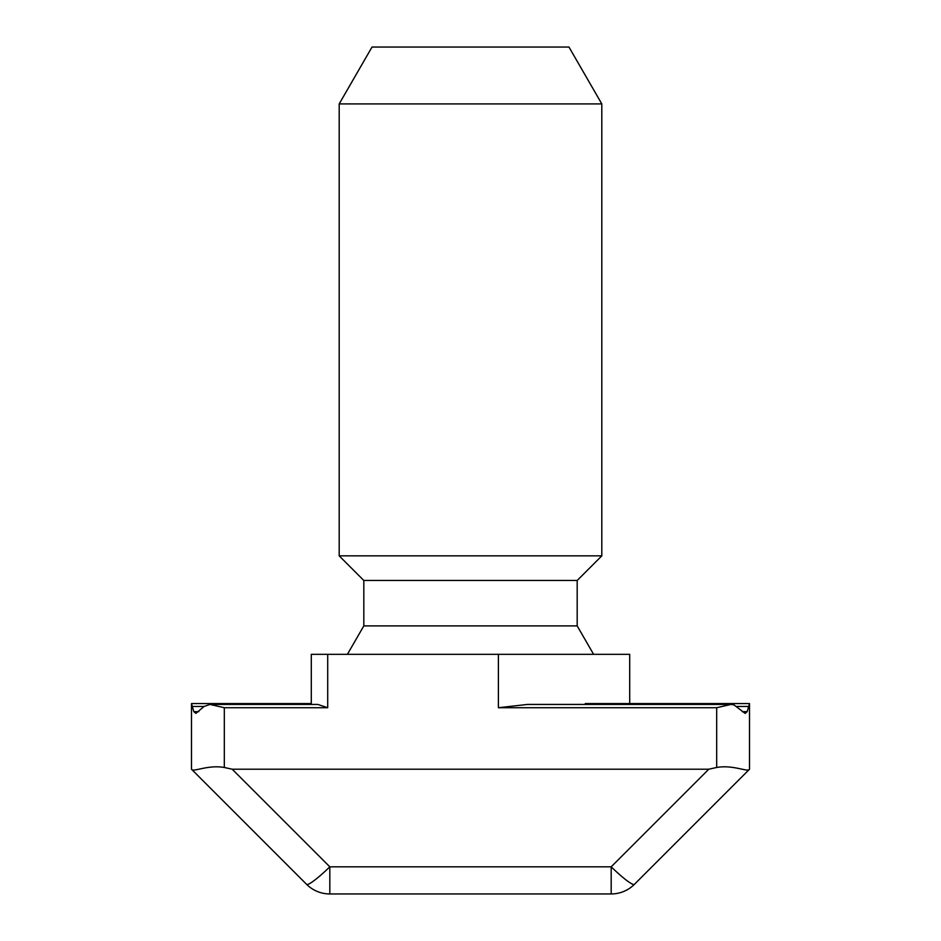 <?xml version="1.0" encoding="UTF-8"?>
<svg xmlns="http://www.w3.org/2000/svg" width="941" height="941" viewBox="0 0 941 941"><rect width="100%" height="100%" fill="white"/><g stroke="black" fill="none" stroke-linecap="round" stroke-linejoin="round"><path stroke-width="1.41" d="M363.814 625.894L363.814 580.468L577.186 580.468L577.186 625.894L363.814 625.894L347.405 654.324M601.805 103.91L568.976 47.05L372.024 47.05L339.195 103.91L339.195 555.849L601.805 555.849L601.805 103.91L339.195 103.91M708.796 769.209L716.689 767.48C732.851 764.574 747.872 772.326 749.33 769.409L634.399 884.34A32.829 32.829 0 0 1 611.18 893.95L329.82 893.95A32.829 32.829 0 0 1 306.601 884.34L191.482 769.209L306.601 884.34A32.829 32.829 0 0 0 329.82 893.95A32.829 32.829 0 0 1 306.601 884.34A32.829 4.058 135 0 0 329.82 866.826L611.18 866.826L708.796 769.209L232.204 769.209L329.82 866.826L329.82 893.95M311.295 704.444L311.295 654.324L327.703 654.324L327.703 707.726L224.311 707.726L209.996 704.433L204.091 706.444L195.881 713.407L193.822 711.655L198.798 711.655M629.705 654.324L629.705 703.562L629.705 654.324L327.703 654.324M716.689 767.48L716.689 707.726L731.004 704.433L733.98 704.88L745.119 713.407L747.178 711.655L749.518 703.562L749.518 769.209L749.518 713.407M191.482 769.209L191.482 703.562L193.822 711.655M224.311 707.726L224.311 767.48L232.204 769.209M224.311 767.48C208.161 764.574 193.093 772.326 191.67 769.409M634.399 884.34A32.829 4.058 -135 0 1 611.18 866.826L611.18 893.95A32.829 32.829 0 0 0 634.399 884.34M716.689 707.726L498.401 707.726L527.572 704.433L730.745 704.444M210.266 704.444L317.858 704.444L327.703 707.726M736.909 706.444L748.765 706.444M192.235 706.444L204.091 706.444M742.202 711.655L747.178 711.655M498.401 707.726L498.401 654.324M577.186 625.894L593.595 654.324M577.186 580.468L601.805 555.849M585.255 703.562L749.518 703.562M191.482 703.562L311.295 703.562M363.814 580.468L339.195 555.849"/></g></svg>
